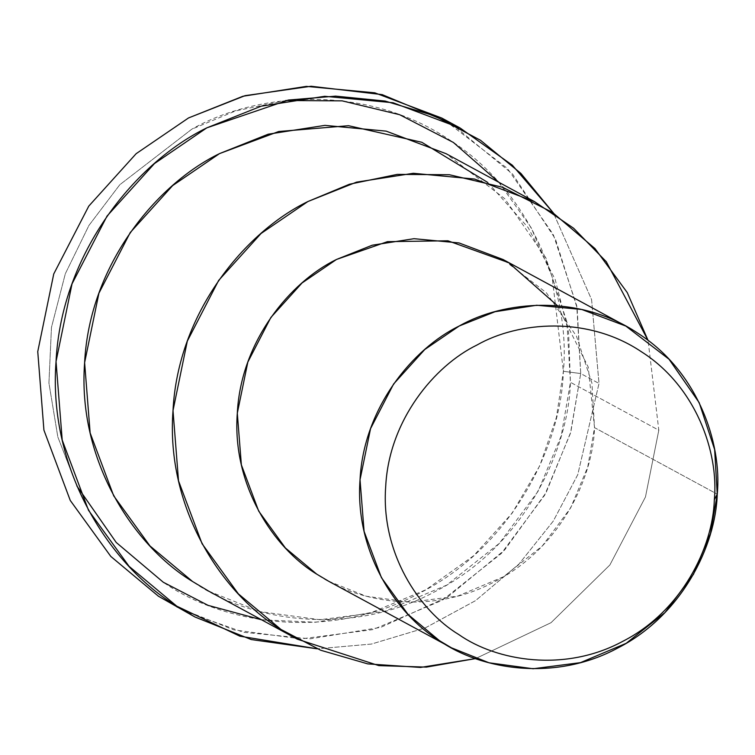 <?xml version="1.0" encoding="UTF-8"?>
<svg xmlns="http://www.w3.org/2000/svg" width="755" height="755" viewBox="0 0 755 755"><rect width="100%" height="100%" fill="white"/><g stroke="black" fill="none" stroke-linecap="round" stroke-linejoin="round"><path stroke-width="0.57" stroke-dasharray="3.77 2.83" d="M261.551 619.789L315.609 622.243L371.734 612.437L425.829 589.797L473.753 555.661L512.277 513.004L539.806 465.693L556.397 417.477L563.381 371.309L580.718 373.546L563.381 371.309L552.056 276.434L531.067 227.548L498.762 182.238M285.777 100.509L235.503 110.957L191.845 129.162L119.8 184.73L88.939 225.434L65.317 273.754L51.463 327.387L48.933 383.03L57.842 436.975L76.831 485.927L57.842 436.975L48.933 383.03L51.463 327.387L65.317 273.754L88.939 225.434L119.8 184.73L191.845 129.162C256.219 92.393 364.835 83.05 449.036 139.562C534.719 193.771 570.525 297.243 563.381 371.309C561.201 445.582 512.579 545.648 420.526 592.675C329.661 642.109 222.772 624.045 163.335 582.275M450.839 123.197L512.654 174.141L555.387 238.91L577.141 308.031L580.718 373.546L570.827 431.954L546.073 492.666L504.699 549.923L447.979 596.799L380.765 627.367L310.248 638.815L243.62 632.303L185.919 611.861M328.699 581.265L366.298 596.261L410.409 602.207L457.757 596.091L503.425 576.801L542.279 546.007L570.733 507.775L587.758 466.949L594.515 427.623L717.25 494.157L594.515 427.623L591.911 383.068L576.461 336.145L546.309 292.695L503.123 259.541M208.918 591.259L260.05 611.644L320.035 619.742L384.427 611.427L446.535 585.191L499.376 543.317L538.088 491.307L561.239 435.786L570.431 382.304L658.813 430.218L648.064 340.42L658.813 430.218L645.459 496.979L609.889 564.957L551.037 622.686L475.575 658.587L551.037 622.686L609.889 564.957L645.459 496.979L658.813 430.218L570.431 382.304L566.873 321.715L545.874 257.889L504.859 198.81L446.12 153.709M557.483 305.728L588.239 367.09L594.515 427.623C593.005 479.198 559.238 548.687 495.318 581.341C432.219 615.674 357.983 603.132 316.704 574.121M176.679 607.086L233.823 629.868L300.868 638.919L372.838 629.623L442.251 600.301L501.311 553.5L544.572 495.374L570.45 433.313L580.718 373.546L599.008 383.455L591.58 299.575L553.49 213.099L591.58 299.575L599.008 383.455L577.745 474.725L553.283 521.073L518.902 564.127L475.499 600.669L425.273 627.905L371.366 644.072L317.279 648.819L371.366 644.072L425.273 627.905L475.499 600.669L518.902 564.127L553.283 521.073L577.745 474.725L599.008 383.455L580.718 373.546L576.745 305.822L553.273 234.494L507.435 168.459L441.788 118.054M487.73 182.446L528.274 227.765L555.208 279.52L568.591 332.417L570.431 382.304C568.364 452.443 522.451 546.95 435.512 591.363C349.697 638.051 248.735 620.997 192.61 581.539"/><path stroke-width="1.13" d="M498.762 182.238L453.33 142.421L399.603 114.684L342.166 100.859L285.777 100.509M163.335 582.275L116.242 542.486L76.831 485.927L116.242 542.486L163.335 582.275L208.106 605.368L261.551 619.789M185.919 611.861L158.446 596.223L110.815 556.444L70.262 500.452L43.922 430.133L37.75 351.594L53.747 273.952L88.779 206.115L136.155 153.68L188.533 117.94L245.045 95.668L311.135 86.249L382.172 94.62L450.839 123.197M717.25 494.157L714.334 499.744C712.937 547.196 681.878 611.125 623.073 641.174C565.023 672.752 496.724 661.22 458.747 634.53C419.016 610.568 380.68 552.613 385.701 486.465C389.004 420.242 434.427 365.675 476.962 345.035C518.09 321.545 587.494 315.581 641.288 351.679C696.025 386.315 718.902 452.424 714.334 499.744L717.25 494.157C722.214 442.723 697.346 370.865 637.843 333.219C579.378 293.969 503.944 300.462 459.238 326C412.994 348.423 363.636 407.747 360.031 479.718C354.576 551.622 396.252 614.617 439.438 640.655C480.718 669.666 554.944 682.209 618.052 647.875C681.973 615.221 715.731 545.733 717.25 494.157L710.493 533.483L693.467 574.31L665.004 612.55L626.159 643.335L580.491 662.635L533.143 668.751L489.032 662.796L451.433 647.799L439.438 640.655L408.106 614.485L381.426 577.651L364.089 531.388L360.031 479.718L370.554 428.642L393.6 384.012L424.772 349.508L459.238 326L495.016 311.73L536.739 305.237L581.765 309.475L625.848 326.075L669.034 359.238L699.196 402.679L714.636 449.602L717.25 494.157M714.334 499.744C718.902 452.424 696.025 386.315 641.288 351.679C587.494 315.581 518.09 321.545 476.962 345.035C434.427 365.675 389.004 420.242 385.701 486.465C380.68 552.613 419.016 610.568 458.747 634.53C496.724 661.22 565.023 672.752 623.073 641.174C681.878 611.125 712.937 547.196 714.334 499.744M625.848 326.075L503.123 259.541L459.031 242.94L414.004 238.693L372.281 245.196L336.503 259.456L302.038 282.974L270.875 317.468L247.829 362.098L237.306 413.183L241.364 464.853L258.691 511.107L285.371 547.951L316.704 574.121L328.699 581.265L451.433 647.799M648.064 340.42L627.263 292.6L594.978 248.565L552.405 212.381L502.509 187.249L449.404 174.735L397.272 174.386L349.442 184.239L307.917 201.519C245.035 232.021 177.897 312.693 173.008 410.578C165.581 508.37 222.253 594.043 280.992 629.462L320.686 650.234L367.751 663.89L420.459 667.439L475.575 658.587L426.405 667.109L378.831 665.617L297.31 639.174L280.992 629.462L238.372 593.864L202.085 543.77L178.52 480.85L173.008 410.578L187.315 341.118L218.657 280.416L261.051 233.493L307.917 201.519L356.577 182.125L413.325 173.282L474.555 179.048L534.512 201.623L573.602 228.227L606.322 261.74L648.064 340.42M316.704 574.121C273.518 548.083 231.851 485.078 237.306 413.183C240.902 341.203 290.269 281.889 336.503 259.456L387.447 241.657L447.923 240.788L508.653 262.664L557.483 305.728M534.512 201.623L446.12 153.709L386.164 131.134L324.933 125.368L268.185 134.201L219.526 153.605L172.659 185.579L130.266 232.502L98.924 293.195L84.617 362.664L90.138 432.936L113.703 495.846L149.981 545.95L192.61 581.539L208.918 591.259L297.31 639.174M553.49 213.099L520.884 173.405L480.51 140.279L434.38 115.789L385.163 101.066L335.664 96.13L288.344 100.047L206.823 127.85C136.542 161.938 61.504 252.104 56.04 361.513C47.744 470.799 111.089 566.552 176.736 606.142L239.845 636.172L317.279 648.819L251.283 639.56L194.96 616.995L176.736 606.142L129.096 566.354L88.543 510.361L62.203 440.042L56.04 361.513L72.027 283.871L107.059 216.034L154.435 163.59L206.823 127.85L261.202 106.172L324.622 96.291L393.062 102.737L460.078 127.972L512.324 165.194L553.49 213.099M192.61 581.539C133.871 546.129 77.199 460.446 84.617 362.664C89.505 264.779 156.644 184.107 219.526 153.605L278.689 131.512L348.536 125.698L421.8 142.27L487.73 182.446M460.078 127.972L441.788 118.054L374.782 92.818L306.341 86.381L242.921 96.253L188.533 117.94L136.155 153.68L88.779 206.115L53.747 273.952L37.75 351.594L43.922 430.133L70.262 500.452L110.815 556.444L158.446 596.223L194.96 616.995"/></g></svg>
